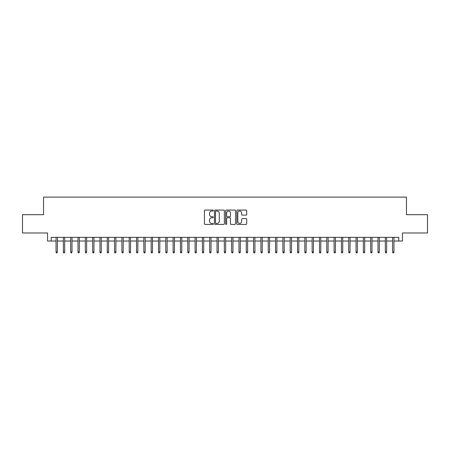 <?xml version="1.0" encoding="UTF-8"?>
<svg xmlns="http://www.w3.org/2000/svg" width="450" height="450" viewBox="0 0 450 450"><rect width="100%" height="100%" fill="white"/><g stroke="black" fill="none" stroke-linecap="round" stroke-linejoin="round"><path stroke-width="0.67" d="M213.294 210.566A0.501 0.501 0 0 0 212.788 210.06L205.161 210.06A0.72 0.72 0 0 0 204.441 210.78L204.441 223.706A0.72 0.72 0 0 0 205.161 224.426L212.788 224.426A0.501 0.501 0 0 0 213.294 223.926A0.501 0.501 0 0 0 212.788 223.419L211.804 223.419A2.301 2.301 0 0 1 209.503 221.124L209.503 220.044A2.301 2.301 0 0 1 211.804 217.749L212.788 217.749A0.501 0.501 0 0 0 213.294 217.243A0.501 0.501 0 0 0 212.788 216.743L211.804 216.743A2.301 2.301 0 0 1 209.503 214.442L209.503 213.368A2.301 2.301 0 0 1 211.804 211.067L212.788 211.067A0.501 0.501 0 0 0 213.294 210.566M245.993 215.123A0.72 0.72 0 0 0 246.707 214.408L246.707 210.78A0.72 0.72 0 0 0 245.993 210.06L237.516 210.06A0.72 0.72 0 0 0 236.796 210.78L236.796 223.706A0.72 0.72 0 0 0 237.516 224.426L245.993 224.426A0.72 0.72 0 0 0 246.707 223.706L246.707 219.324A0.72 0.72 0 0 0 245.993 218.61L242.364 218.61A0.72 0.72 0 0 0 241.644 219.324L241.644 221.501A1.924 1.924 0 0 1 239.726 223.419A1.924 1.924 0 0 1 237.803 221.501L237.803 212.991A1.924 1.924 0 0 1 239.726 211.067A1.924 1.924 0 0 1 241.644 212.991L241.644 214.408A0.72 0.72 0 0 0 242.364 215.123L245.993 215.123M51.221 241.026L51.221 237.364L398.779 237.364L398.779 241.026L402.441 241.026L402.441 232.976L427.5 232.976L427.5 214.684L406.463 214.684L406.463 197.123L43.538 197.123L43.538 214.684L22.5 214.684L22.5 232.976L47.559 232.976L47.559 241.026L56.047 241.026M224.37 210.78A0.72 0.72 0 0 0 223.656 210.06L215.179 210.06A0.72 0.72 0 0 0 214.459 210.78L214.459 223.706A0.72 0.72 0 0 0 215.179 224.426L223.656 224.426A0.72 0.72 0 0 0 224.37 223.706L224.37 210.78M226.344 210.06L234.821 210.06A0.72 0.72 0 0 1 235.541 210.78L235.541 223.706A0.72 0.72 0 0 1 234.821 224.426L231.193 224.426A0.72 0.72 0 0 1 230.479 223.706L230.479 218.464A0.72 0.72 0 0 0 229.759 217.749L227.351 217.749A0.72 0.72 0 0 0 226.631 218.464L226.631 223.926A0.501 0.501 0 0 1 226.131 224.426A0.501 0.501 0 0 1 225.63 223.926L225.63 210.78A0.72 0.72 0 0 1 226.344 210.06M57.364 241.026L63.366 241.026M64.682 241.026L70.684 241.026M72 241.026L78.002 241.026M79.318 241.026L85.314 241.026M86.636 241.026L92.633 241.026M93.949 241.026L99.951 241.026M101.267 241.026L107.269 241.026M108.585 241.026L114.587 241.026M115.903 241.026L121.905 241.026M123.221 241.026L129.218 241.026M130.539 241.026L136.536 241.026M137.852 241.026L143.854 241.026M145.17 241.026L151.172 241.026M152.488 241.026L158.49 241.026M159.806 241.026L165.803 241.026M167.124 241.026L173.121 241.026M174.437 241.026L180.439 241.026M181.755 241.026L187.757 241.026M189.073 241.026L195.075 241.026M196.391 241.026L202.388 241.026M203.709 241.026L209.706 241.026M211.022 241.026L217.024 241.026M218.34 241.026L224.342 241.026M225.658 241.026L231.66 241.026M232.976 241.026L238.978 241.026M240.294 241.026L246.291 241.026M247.612 241.026L253.609 241.026M254.925 241.026L260.927 241.026M262.243 241.026L268.245 241.026M269.561 241.026L275.563 241.026M276.879 241.026L282.876 241.026M284.197 241.026L290.194 241.026M291.51 241.026L297.512 241.026M298.828 241.026L304.83 241.026M306.146 241.026L312.148 241.026M313.464 241.026L319.461 241.026M320.782 241.026L326.779 241.026M328.095 241.026L334.097 241.026M335.413 241.026L341.415 241.026M342.731 241.026L348.733 241.026M350.049 241.026L356.051 241.026M357.368 241.026L363.364 241.026M364.686 241.026L370.682 241.026M371.998 241.026L378 241.026M379.316 241.026L385.318 241.026M386.634 241.026L392.636 241.026M393.952 241.026L398.779 241.026M215.966 211.067A0.501 0.501 0 0 0 215.466 211.567L215.466 222.919A0.501 0.501 0 0 0 215.966 223.419L217.013 223.419A2.301 2.301 0 0 0 219.308 221.124L219.308 213.368A2.301 2.301 0 0 0 217.013 211.067L215.966 211.067M230.479 213.024A1.924 1.924 0 0 0 228.555 211.101A1.924 1.924 0 0 0 226.631 213.024L226.631 216.023A0.72 0.72 0 0 0 227.351 216.743L229.759 216.743A0.72 0.72 0 0 0 230.479 216.023L230.479 213.024M56.047 251.927L56.34 252.877L57.071 252.877L57.364 251.927L56.047 251.927L56.047 237.364M57.364 251.927L57.364 237.364M63.366 251.927L63.658 252.877L64.389 252.877L64.682 251.927L63.366 251.927L63.366 237.364M64.682 251.927L64.682 237.364M70.684 251.927L70.976 252.877L71.707 252.877L72 251.927L70.684 251.927L70.684 237.364M72 251.927L72 237.364M78.002 251.927L78.294 252.877L79.026 252.877L79.318 251.927L78.002 251.927L78.002 237.364M79.318 251.927L79.318 237.364M85.314 251.927L85.612 252.877L86.344 252.877L86.636 251.927L85.314 251.927L85.314 237.364M86.636 251.927L86.636 237.364M92.633 251.927L92.925 252.877L93.656 252.877L93.949 251.927L92.633 251.927L92.633 237.364M93.949 251.927L93.949 237.364M99.951 251.927L100.243 252.877L100.974 252.877L101.267 251.927L99.951 251.927L99.951 237.364M101.267 251.927L101.267 237.364M107.269 251.927L107.561 252.877L108.293 252.877L108.585 251.927L107.269 251.927L107.269 237.364M108.585 251.927L108.585 237.364M114.587 251.927L114.879 252.877L115.611 252.877L115.903 251.927L114.587 251.927L114.587 237.364M115.903 251.927L115.903 237.364M121.905 251.927L122.198 252.877L122.929 252.877L123.221 251.927L121.905 251.927L121.905 237.364M123.221 251.927L123.221 237.364M129.218 251.927L129.51 252.877L130.241 252.877L130.539 251.927L129.218 251.927L129.218 237.364M130.539 251.927L130.539 237.364M136.536 251.927L136.828 252.877L137.559 252.877L137.852 251.927L136.536 251.927L136.536 237.364M137.852 251.927L137.852 237.364M143.854 251.927L144.146 252.877L144.877 252.877L145.17 251.927L143.854 251.927L143.854 237.364M145.17 251.927L145.17 237.364M151.172 251.927L151.464 252.877L152.196 252.877L152.488 251.927L151.172 251.927L151.172 237.364M152.488 251.927L152.488 237.364M158.49 251.927L158.782 252.877L159.514 252.877L159.806 251.927L158.49 251.927L158.49 237.364M159.806 251.927L159.806 237.364M165.803 251.927L166.095 252.877L166.832 252.877L167.124 251.927L165.803 251.927L165.803 237.364M167.124 251.927L167.124 237.364M173.121 251.927L173.413 252.877L174.144 252.877L174.437 251.927L173.121 251.927L173.121 237.364M174.437 251.927L174.437 237.364M180.439 251.927L180.731 252.877L181.463 252.877L181.755 251.927L180.439 251.927L180.439 237.364M181.755 251.927L181.755 237.364M187.757 251.927L188.049 252.877L188.781 252.877L189.073 251.927L187.757 251.927L187.757 237.364M189.073 251.927L189.073 237.364M195.075 251.927L195.368 252.877L196.099 252.877L196.391 251.927L195.075 251.927L195.075 237.364M196.391 251.927L196.391 237.364M202.388 251.927L202.686 252.877L203.417 252.877L203.709 251.927L202.388 251.927L202.388 237.364M203.709 251.927L203.709 237.364M209.706 251.927L209.998 252.877L210.729 252.877L211.022 251.927L209.706 251.927L209.706 237.364M211.022 251.927L211.022 237.364M217.024 251.927L217.316 252.877L218.047 252.877L218.34 251.927L217.024 251.927L217.024 237.364M218.34 251.927L218.34 237.364M224.342 251.927L224.634 252.877L225.366 252.877L225.658 251.927L224.342 251.927L224.342 237.364M225.658 251.927L225.658 237.364M231.66 251.927L231.953 252.877L232.684 252.877L232.976 251.927L231.66 251.927L231.66 237.364M232.976 251.927L232.976 237.364M238.978 251.927L239.271 252.877L240.002 252.877L240.294 251.927L238.978 251.927L238.978 237.364M240.294 251.927L240.294 237.364M246.291 251.927L246.583 252.877L247.314 252.877L247.612 251.927L246.291 251.927L246.291 237.364M247.612 251.927L247.612 237.364M253.609 251.927L253.901 252.877L254.632 252.877L254.925 251.927L253.609 251.927L253.609 237.364M254.925 251.927L254.925 237.364M260.927 251.927L261.219 252.877L261.951 252.877L262.243 251.927L260.927 251.927L260.927 237.364M262.243 251.927L262.243 237.364M268.245 251.927L268.537 252.877L269.269 252.877L269.561 251.927L268.245 251.927L268.245 237.364M269.561 251.927L269.561 237.364M275.563 251.927L275.856 252.877L276.587 252.877L276.879 251.927L275.563 251.927L275.563 237.364M276.879 251.927L276.879 237.364M282.876 251.927L283.168 252.877L283.905 252.877L284.197 251.927L282.876 251.927L282.876 237.364M284.197 251.927L284.197 237.364M290.194 251.927L290.486 252.877L291.218 252.877L291.51 251.927L290.194 251.927L290.194 237.364M291.51 251.927L291.51 237.364M297.512 251.927L297.804 252.877L298.536 252.877L298.828 251.927L297.512 251.927L297.512 237.364M298.828 251.927L298.828 237.364M304.83 251.927L305.123 252.877L305.854 252.877L306.146 251.927L304.83 251.927L304.83 237.364M306.146 251.927L306.146 237.364M312.148 251.927L312.441 252.877L313.172 252.877L313.464 251.927L312.148 251.927L312.148 237.364M313.464 251.927L313.464 237.364M319.461 251.927L319.759 252.877L320.49 252.877L320.782 251.927L319.461 251.927L319.461 237.364M320.782 251.927L320.782 237.364M326.779 251.927L327.071 252.877L327.803 252.877L328.095 251.927L326.779 251.927L326.779 237.364M328.095 251.927L328.095 237.364M334.097 251.927L334.389 252.877L335.121 252.877L335.413 251.927L334.097 251.927L334.097 237.364M335.413 251.927L335.413 237.364M341.415 251.927L341.707 252.877L342.439 252.877L342.731 251.927L341.415 251.927L341.415 237.364M342.731 251.927L342.731 237.364M348.733 251.927L349.026 252.877L349.757 252.877L350.049 251.927L348.733 251.927L348.733 237.364M350.049 251.927L350.049 237.364M356.051 251.927L356.344 252.877L357.075 252.877L357.368 251.927L356.051 251.927L356.051 237.364M357.368 251.927L357.368 237.364M363.364 251.927L363.656 252.877L364.387 252.877L364.686 251.927L363.364 251.927L363.364 237.364M364.686 251.927L364.686 237.364M370.682 251.927L370.974 252.877L371.706 252.877L371.998 251.927L370.682 251.927L370.682 237.364M371.998 251.927L371.998 237.364M378 251.927L378.293 252.877L379.024 252.877L379.316 251.927L378 251.927L378 237.364M379.316 251.927L379.316 237.364M385.318 251.927L385.611 252.877L386.342 252.877L386.634 251.927L385.318 251.927L385.318 237.364M386.634 251.927L386.634 237.364M392.636 251.927L392.929 252.877L393.66 252.877L393.952 251.927L392.636 251.927L392.636 237.364M393.952 251.927L393.952 237.364"/></g></svg>
